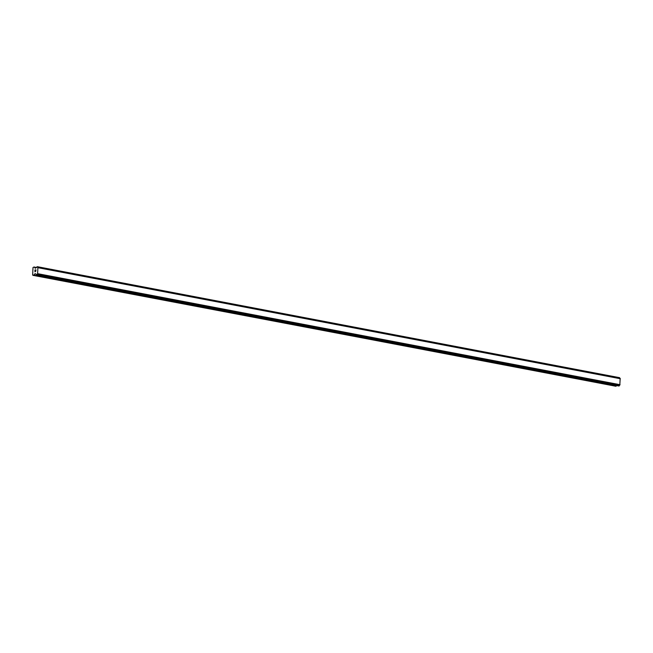 <?xml version="1.0" encoding="UTF-8"?>
<svg xmlns="http://www.w3.org/2000/svg" width="653" height="653" viewBox="0 0 653 653"><rect width="100%" height="100%" fill="white"/><g stroke="black" fill="none" stroke-linecap="round" stroke-linejoin="round"><path stroke-width="0.98" d="M618.758 385.972L619.338 385.686A0.841 0.58 -79.2 0 1 619.828 384.992L620.154 378.495A0.841 0.58 -79.2 0 1 619.713 377.883L37.474 266.873A0.841 0.58 -79.2 0 0 37.907 267.477L37.588 273.982A0.841 0.58 -79.2 0 0 37.099 274.676L36.397 274.75A0.841 0.58 -79.2 0 0 35.972 274.146L35.009 273.721L33.703 275.256L32.65 274.946L33.017 267.493L34.168 266.979L35.278 268.261L36.282 267.64A0.841 0.58 -79.2 0 0 36.78 266.938L619.566 377.671M620.154 378.495L37.907 267.477L620.154 378.495M618.791 385.98L36.576 274.97L618.791 385.98M616.563 385.556L616.154 386.127L33.915 275.109M32.919 275.329L616.154 386.127M35.882 269.95L35.85 270.685L35.882 269.95M35.474 269.991L35.393 270.399M35.009 270.04L34.976 270.766L34.944 269.95L35.948 269.852L35.842 270.685M35.956 269.852L34.944 269.95L34.911 270.775M35.686 271.346L34.854 271.787M620.244 378.569L38.005 267.559M620.35 378.724L38.111 267.714M620.056 384.715L37.817 273.705M619.934 384.895L37.694 273.876M619.828 384.992L37.588 273.982M36.511 267.493L34.307 267.077M35.491 268.236L35.074 268.154M619.632 377.72L37.392 266.702M619.681 377.785L37.441 266.775M619.713 377.883L37.474 266.873M619.338 385.686L37.099 274.676M619.289 385.801L37.05 274.791M619.232 385.874L36.992 274.864M619.126 385.947L36.886 274.937M35.727 273.86L35.009 273.721M35.874 274.072L34.797 273.868M615.942 386.266L33.703 275.256"/></g></svg>
